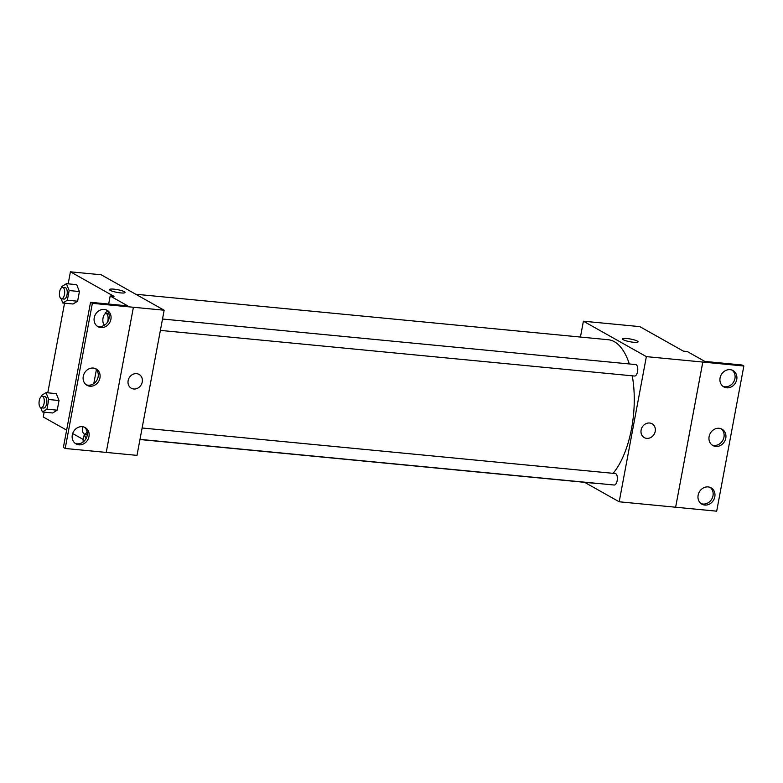 <?xml version="1.0" encoding="UTF-8"?>
<svg xmlns="http://www.w3.org/2000/svg" width="783" height="783" viewBox="0 0 783 783"><rect width="100%" height="100%" fill="white"/><g stroke="black" fill="none" stroke-linecap="round" stroke-linejoin="round"><path stroke-width="1.17" d="M580.438 337.052L583.404 321.196L639.828 326.628L683.442 351.166L687.288 351.538L704.847 361.423L742.03 364.995L743.85 366.023L702.791 362.059L675.631 507.218L702.811 362.069M743.85 366.023L716.68 511.182L619.196 501.786L584.607 482.318M139.991 439.38L614.185 485.02A5.765 2.594 -84.5 0 0 617.317 479.529A5.765 2.594 -84.5 0 0 615.291 473.539L142.114 427.998M583.404 321.196L646.366 356.627L619.196 501.786M160.388 330.406L634.582 376.046A5.765 2.594 -84.5 0 0 637.714 370.555A5.765 2.594 -84.5 0 0 635.688 364.565L162.512 319.024M629.317 363.948A72.105 32.387 -84.5 0 0 614.361 341.701A72.105 32.387 -84.5 0 0 608.205 339.724L135.792 294.251M139.961 439.527L594.395 483.258A72.105 32.387 -84.5 0 0 596.411 483.317M613.099 473.333A72.105 32.387 -84.5 0 0 632.253 375.82M641.12 430.014A7.928 6.949 -60.6 0 1 652.063 423.779A7.928 6.949 -60.6 0 1 654.226 434.095A7.928 6.949 -60.6 0 1 644.282 437.599A7.928 6.949 -60.6 0 1 641.12 430.014M646.366 356.627L702.791 362.059M638.067 341.848A7.928 1.38 10.6 0 0 626.938 338.52A7.928 1.38 -169.4 0 1 638.067 341.848A7.928 1.38 -169.4 0 1 630.021 341.75A7.928 1.38 -169.4 0 1 622.475 338.931A7.928 1.38 -169.4 0 1 626.948 338.52A7.928 1.38 10.6 0 0 622.475 338.931M644.282 437.599A7.928 6.949 119.4 0 0 654.226 434.095A7.928 6.949 119.4 0 0 652.063 423.779M708.175 486.918A9.376 8.212 119.4 0 0 698.593 493.525A9.376 8.212 119.4 0 0 701.871 504.154A9.376 8.212 119.4 0 0 713.626 500.014A9.376 8.212 119.4 0 0 711.072 487.819A9.376 8.212 119.4 0 0 708.175 486.918M730.108 369.674A9.376 8.212 119.4 0 0 720.536 376.29A9.376 8.212 119.4 0 0 723.815 386.91A9.376 8.212 119.4 0 0 735.57 382.77A9.376 8.212 119.4 0 0 733.015 370.574A9.376 8.212 119.4 0 0 730.108 369.674M719.137 428.291A9.376 8.212 119.4 0 0 709.564 434.908A9.376 8.212 119.4 0 0 712.843 445.537A9.376 8.212 119.4 0 0 724.598 441.397A9.376 8.212 119.4 0 0 722.043 429.201A9.376 8.212 119.4 0 0 719.137 428.291M701 503.577A9.376 8.212 119.4 0 0 711.816 498.996A9.376 8.212 119.4 0 0 710.122 487.369M722.944 386.332A9.376 8.212 119.4 0 0 733.759 381.752A9.376 8.212 119.4 0 0 732.066 370.134M711.972 444.959A9.376 8.212 119.4 0 0 722.787 440.369A9.376 8.212 119.4 0 0 721.094 428.751M164.156 310.225L136.996 455.373L65.195 448.473L63.384 447.455L90.544 302.297L92.365 303.324L164.156 310.225L101.203 274.784L70.421 271.818L114.024 296.365L110.178 295.994L127.737 305.879L90.544 302.297M128.138 380.636A7.928 6.949 -60.6 0 1 139.08 374.411A7.928 6.949 -60.6 0 1 141.243 384.727A7.928 6.949 -60.6 0 1 131.299 388.231A7.928 6.949 -60.6 0 1 128.138 380.636M84.29 434.32L83.018 441.152L83.712 441.543M83.321 439.527L72.672 433.537M66.624 430.131L43.251 416.977L44.161 412.152M76.695 284.66L79.416 291.54L76.695 284.66L66.428 283.671L69.158 290.552L67.348 300.222L62.816 303.011L61.113 298.724M77.605 301.21L79.416 291.54L77.605 301.21L73.073 304L77.605 301.21L67.348 300.222M52.676 412.974L57.218 410.184L59.028 400.514L56.298 393.634L59.028 400.514L57.218 410.184L52.676 412.974L42.419 411.985L40.716 407.708M47.773 392.812L64.549 303.178M68.17 283.837L70.421 271.818M125.084 292.48A7.928 1.38 10.6 0 0 113.966 289.152A7.928 1.38 -169.4 0 1 125.084 292.48A7.928 1.38 -169.4 0 1 117.039 292.382A7.928 1.38 -169.4 0 1 109.493 289.563A7.928 1.38 -169.4 0 1 113.966 289.152A7.928 1.38 10.6 0 0 109.493 289.563M133.404 307.269L106.234 452.427M131.299 388.231A7.928 6.949 119.4 0 0 141.243 384.727A7.928 6.949 119.4 0 0 139.08 374.411M92.365 303.324L65.195 448.473M93.304 368.059A9.376 8.212 119.4 0 0 83.722 374.675A9.376 8.212 119.4 0 0 87.011 385.305A9.376 8.212 119.4 0 0 98.766 381.164A9.376 8.212 119.4 0 0 96.201 368.969A9.376 8.212 119.4 0 0 93.304 368.059M100.88 327.588A9.376 8.212 119.4 0 0 110.452 320.971A9.376 8.212 119.4 0 0 107.173 310.342A9.376 8.212 119.4 0 0 95.418 314.482A9.376 8.212 119.4 0 0 97.983 326.677A9.376 8.212 119.4 0 0 100.88 327.588M78.936 444.822A9.376 8.212 119.4 0 0 88.518 438.216A9.376 8.212 119.4 0 0 85.23 427.587A9.376 8.212 119.4 0 0 73.475 431.727A9.376 8.212 119.4 0 0 76.039 443.922A9.376 8.212 119.4 0 0 78.936 444.822M110.178 295.994L108.671 304.039M107.369 310.998L107.281 311.487M96.407 369.625L93.784 383.621M86.14 384.727A9.376 8.212 119.4 0 0 96.945 380.137A9.376 8.212 119.4 0 0 95.252 368.519M97.112 326.1A9.376 8.212 119.4 0 0 99.059 326.56A9.376 8.212 119.4 0 0 108.416 320.501A9.376 8.212 119.4 0 0 106.224 309.902M75.168 443.344A9.376 8.212 119.4 0 0 77.116 443.804A9.376 8.212 119.4 0 0 86.482 437.746A9.376 8.212 119.4 0 0 84.29 427.136M41.284 396.599L41.499 395.435L46.04 392.645L48.761 399.526L46.951 409.196L42.419 411.985M41.108 407.816L43.672 408.06A5.765 2.594 -84.5 0 0 46.804 402.57A5.765 2.594 -84.5 0 0 44.778 396.58L42.213 396.325A5.765 2.594 -84.5 0 0 39.15 401.258A5.765 2.594 -84.5 0 0 40.618 407.659A5.765 2.594 -84.5 0 0 41.108 407.816A5.765 2.594 -84.5 0 0 44.24 402.315A5.765 2.594 -84.5 0 0 42.213 396.325M46.04 392.645L56.298 393.634M48.761 399.526L59.028 400.514M46.951 409.196L57.218 410.184M61.681 287.625L61.896 286.461L66.428 283.671M61.505 298.832L64.069 299.077A5.765 2.594 -84.5 0 0 67.201 293.586A5.765 2.594 -84.5 0 0 65.175 287.596L62.611 287.351A5.765 2.594 -84.5 0 0 59.547 292.284A5.765 2.594 -84.5 0 0 61.015 298.675A5.765 2.594 -84.5 0 0 61.505 298.832A5.765 2.594 -84.5 0 0 64.637 293.341A5.765 2.594 -84.5 0 0 62.611 287.351M69.158 290.552L79.416 291.54M62.816 303.011L73.073 304M86.424 437.863L85.836 438.226L84.143 433.939M82.704 426.725A5.765 2.594 -84.5 0 0 84.035 433.89A5.765 2.594 -84.5 0 0 84.535 434.046L87.099 434.291A5.765 2.594 -84.5 0 0 87.305 434.301M84.535 434.046A5.765 2.594 -84.5 0 0 87.04 431.404M105.098 313.856L105.313 312.691L107.604 311.291M108.906 313.905A5.765 2.594 -84.5 0 0 108.592 313.836L106.028 313.582A5.765 2.594 -84.5 0 0 102.965 318.515A5.765 2.594 -84.5 0 0 104.433 324.906A5.765 2.594 -84.5 0 0 104.707 325.023M107.525 322.165A5.765 2.594 -84.5 0 0 106.028 313.582"/></g></svg>
